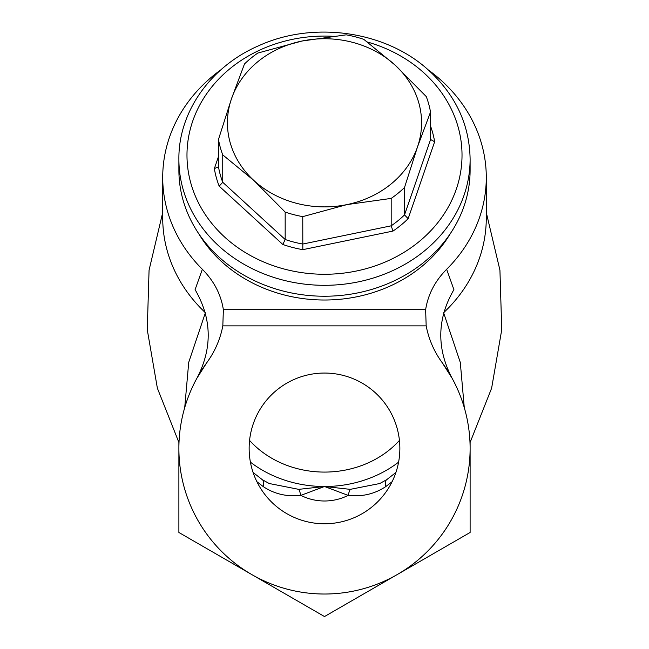 <?xml version="1.0" encoding="UTF-8"?>
<svg xmlns="http://www.w3.org/2000/svg" width="649" height="649" viewBox="0 0 649 649"><rect width="100%" height="100%" fill="white"/><g stroke="black" fill="none" stroke-linecap="round" stroke-linejoin="round"><path stroke-width="0.97" d="M443.673 312.688L447.486 308.94A161.788 140.111 0 0 0 486.288 217.902L486.288 177.412A161.788 140.111 0 0 0 427.983 69.711M221.017 69.711A161.788 140.111 0 0 0 162.712 177.412L162.712 217.902A161.788 140.111 0 0 0 201.523 308.94L205.327 312.688M425.63 309.687L426.174 325.871L222.826 325.871C220.271 339.2 214.949 351.442 206.869 362.588L196.996 378.083C212.556 348.115 211.915 318.635 195.089 289.649L202.35 269.294C213.975 281.001 220.976 294.468 223.37 309.687L425.63 309.687C428.032 294.443 435.041 280.976 446.65 269.294A161.788 140.111 0 0 0 486.288 177.412M162.712 177.412A161.788 140.111 0 0 0 202.35 269.294M446.65 269.294L453.911 289.649C437.077 318.635 436.436 348.115 452.004 378.083L442.131 362.588C434.108 351.571 428.786 339.33 426.174 325.871M222.826 325.871L223.37 309.687M206.869 362.588A145.611 145.611 0 0 0 324.5 594.022A145.611 145.611 0 0 0 470.111 448.41L470.111 442.496M178.889 442.496L178.889 532.48L324.5 616.55L470.111 532.48L470.111 448.41A145.611 145.611 0 0 0 442.131 362.588M443.632 312.834L460.287 362.402L464.278 407.621M184.722 407.621L188.729 362.296L205.368 312.834M249.143 448.41A75.357 75.357 0 0 0 324.5 523.767A75.357 75.357 0 0 0 399.857 448.41A75.357 75.357 0 0 0 324.5 373.053A75.357 75.357 0 0 0 249.143 448.41M256.874 481.672L263.194 486.563C274.3 494.003 286.85 496.939 300.844 495.374L324.5 486.499L348.156 495.374C362.053 496.964 374.603 494.027 385.806 486.563L392.126 481.672M398.591 462.153A111.701 96.733 180 0 1 324.5 486.499L298.743 489.354A16.176 4.786 84.3 0 1 300.844 495.374A52.585 52.585 0 0 0 348.156 495.374A16.176 4.786 95.7 0 1 350.257 489.354L324.5 486.499A111.701 96.733 180 0 1 250.409 462.153M298.743 489.354L269.23 483.521L262.301 479.692A16.176 6.417 125.2 0 1 263.194 486.563M386.796 479.619A16.176 6.417 54.8 0 0 386.699 479.684L379.77 483.521L350.257 489.354M399.435 440.411A95.054 82.318 180 0 1 324.5 472.083A95.054 82.318 180 0 1 249.565 440.411M262.204 479.619A16.176 6.417 125.2 0 1 262.301 479.684L253.078 472.456M395.922 472.456L386.699 479.692A16.176 6.417 54.8 0 0 385.806 486.563M178.889 159.216L178.889 170.135A145.611 126.101 -0 0 0 218.672 256.753A145.611 126.101 -0 0 0 378.318 287.304A145.611 126.101 -0 0 0 470.111 170.135L470.111 159.216A145.611 126.101 180 0 1 378.318 276.385A145.611 126.101 180 0 1 218.672 245.833A145.611 126.101 180 0 1 178.889 159.216C178.337 112.05 210.641 66.474 258.562 45.803C314.019 20.314 387.25 31.176 429.914 71.447C456.15 96.101 469.551 125.354 470.111 159.216M430.514 112.058L417.518 146.852A97.074 84.07 -0 0 0 395.046 65.062L426.263 96.587A107.182 92.823 -0 0 1 430.514 112.058L430.514 139.47L434.643 141.758L408.148 218.664L404.522 214.9L430.53 139.64M363.829 39.378L395.046 65.062A97.074 84.07 -0 0 0 302.028 41.025L346.242 34.835A107.182 92.823 -0 0 1 363.829 39.378M257.815 53.056L302.028 41.025A97.074 84.07 -0 0 0 231.482 98.77L244.478 63.975A107.182 92.823 -0 0 1 257.815 53.056M218.429 167.15L218.486 139.405L231.482 98.77A97.074 84.07 -0 0 0 253.954 180.56L222.737 154.868L222.737 182.288L219.184 186.158A111.23 96.328 180 0 1 214.357 168.586L218.486 156.596M218.486 139.405A107.182 92.823 -0 0 0 222.737 154.868M214.357 168.586L218.486 166.825A107.182 92.823 -0 0 0 222.737 182.288L285.171 239.497L285.171 212.077L253.954 180.56A97.074 84.07 -0 0 0 346.972 204.597L302.759 216.628L302.823 249.654A111.23 96.328 180 0 1 282.842 244.486L219.184 186.158M285.171 212.077A107.182 92.823 -0 0 0 302.759 216.628M391.185 198.407L346.972 204.597A97.074 84.07 -0 0 0 417.518 146.852L404.522 187.488L404.522 214.9A107.182 92.823 -0 0 1 391.185 225.82L391.185 198.407A107.182 92.823 -0 0 0 404.522 187.488M408.148 218.664A111.23 96.328 180 0 1 392.986 231.076L391.185 225.82L302.759 244.04A107.182 92.823 -0 0 1 285.171 239.497L282.842 244.486M198.675 233.608A141.563 122.596 0 0 0 343.8 298.873A141.563 122.596 0 0 0 450.325 233.608M331.866 36.247A137.523 119.1 -0 0 0 199.705 105.13A137.523 119.1 -0 0 0 224.554 236.974A137.523 119.1 -0 0 0 418.962 241.728A137.523 119.1 -0 0 0 424.446 73.361A137.523 119.1 -0 0 0 367.342 41.998M392.986 231.076L302.823 249.654M430.514 126.02A111.23 96.328 180 0 1 434.643 141.758M469.998 442.707L491.626 388.191L501.742 329.692L499.933 270.171L486.288 212.556M162.712 212.556L149.067 270.171L147.258 329.692L157.374 388.191L179.002 442.707M196.996 378.083L202.472 368.965M452.004 378.083L446.52 368.948"/></g></svg>
